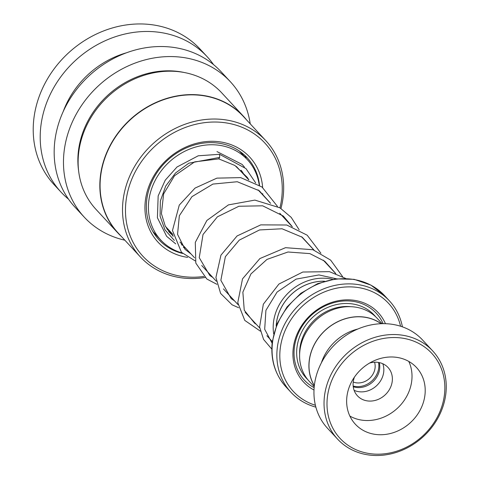 <?xml version="1.0" encoding="UTF-8"?>
<svg xmlns="http://www.w3.org/2000/svg" width="479" height="479" viewBox="0 0 479 479"><rect width="100%" height="100%" fill="white"/><g stroke="black" fill="none" stroke-linecap="round" stroke-linejoin="round"><path stroke-width="0.72" d="M357.795 329.031A46.235 40.242 137.1 0 0 321.385 362.813M353.245 386.745A19.687 17.136 137.1 0 0 379.631 368.968A19.687 17.136 137.1 0 0 379.272 362.597M353.167 386.02A19.687 17.136 137.1 0 0 378.733 368.004A19.687 17.136 137.1 0 0 378.56 362.459M353.227 382.014A15.753 13.711 137.1 0 0 375.051 368.052A15.753 13.711 137.1 0 0 374.56 362.226M381.056 323.714A46.235 40.242 137.1 0 0 336.923 322.175A46.235 40.242 137.1 0 0 309.326 360.525A46.235 40.242 137.1 0 0 314.344 385.607M276.233 325.93A44.014 38.308 -42.9 0 1 276.497 322.87A44.014 38.308 -42.9 0 1 324.397 281.245M324.517 281.209A44.056 38.344 137.1 0 0 276.461 322.87A44.056 38.344 137.1 0 0 276.185 326.049M273.713 333.953A46.367 40.356 -42.9 0 1 273.515 322.062A46.367 40.356 -42.9 0 1 332.582 279.329M400.582 326.241A64.863 56.45 137.1 0 0 338.024 287.915A64.863 56.45 137.1 0 0 280.275 348.233A64.863 56.45 137.1 0 0 315.398 405.27M315.871 407.138A67.174 58.468 -42.9 0 1 290.903 392.211A67.174 58.468 -42.9 0 1 277.335 347.431A67.174 58.468 -42.9 0 1 322.786 289.22A67.174 58.468 -42.9 0 1 389.397 300.836A67.174 58.468 -42.9 0 1 402.408 326.852M382.152 323.684L377.218 318.361A46.331 40.32 137.1 0 0 331.276 310.35A46.331 40.32 137.1 0 0 299.932 350.496A46.331 40.32 137.1 0 0 309.29 381.38L314.224 386.703M385.463 323.702A50.96 44.355 137.1 0 0 334.713 301.531A50.96 44.355 137.1 0 0 293.274 348.047A50.96 44.355 137.1 0 0 313.996 390.002M383.122 323.666A49.109 42.739 137.1 0 0 334.186 302.56A49.109 42.739 137.1 0 0 294.387 347.353A49.109 42.739 137.1 0 0 314.14 387.667M381.206 323.708A46.331 40.32 137.1 0 0 336.947 322.068A46.331 40.32 137.1 0 0 309.242 360.525A46.331 40.32 137.1 0 0 314.326 385.757M444.404 395.019A62.545 54.432 137.1 0 0 393.187 337.539A62.545 54.432 137.1 0 0 327.438 396.702A62.545 54.432 137.1 0 0 378.655 454.182A62.545 54.432 137.1 0 0 444.404 395.019M324.499 395.899A64.863 56.45 -42.9 0 1 368.381 339.695A64.863 56.45 -42.9 0 1 432.693 350.915A64.863 56.45 -42.9 0 1 445.793 394.151A64.863 56.45 -42.9 0 1 401.905 450.356A64.863 56.45 -42.9 0 1 337.599 439.135A64.863 56.45 -42.9 0 1 324.499 395.899M346.934 396.42A41.697 36.29 137.1 0 0 355.352 424.22A41.697 36.29 137.1 0 0 396.696 431.429A41.697 36.29 137.1 0 0 424.909 395.301A41.697 36.29 137.1 0 0 416.49 367.501A41.697 36.29 137.1 0 0 375.147 360.292A41.697 36.29 137.1 0 0 346.934 396.42M349.874 416.083A41.697 36.29 137.1 0 0 411.718 381.086A41.697 36.29 137.1 0 0 408.785 361.423M354.448 377.093A20.848 18.142 137.1 0 0 353.239 381.925A20.848 18.142 137.1 0 0 357.448 395.822A20.848 18.142 137.1 0 0 378.123 399.432A20.848 18.142 137.1 0 0 392.229 381.362A20.848 18.142 137.1 0 0 388.014 367.465A20.848 18.142 137.1 0 0 369.56 363.076M382.805 363.741A20.848 18.142 -42.9 0 1 383.691 372.165A20.848 18.142 -42.9 0 1 354.125 390.349M337.599 439.135L327.51 428.268A64.863 56.45 -42.9 0 1 314.41 385.026A64.863 56.45 -42.9 0 1 358.298 328.822A64.863 56.45 -42.9 0 1 422.61 340.042L432.693 350.915M259.522 185.247A60.228 52.421 137.1 0 0 247.242 157.825A60.228 52.421 137.1 0 0 228.908 145.73A60.228 52.421 137.1 0 0 159.028 169.722A60.228 52.421 137.1 0 0 158.938 239.745A60.228 52.421 137.1 0 0 177.266 251.84A60.228 52.421 137.1 0 0 182.613 253.457M262.642 187.493A62.545 54.432 137.1 0 0 230.674 144.526A62.545 54.432 137.1 0 0 151.388 180.481A62.545 54.432 137.1 0 0 177.05 254.72A62.545 54.432 137.1 0 0 187.636 257.373M279.94 207.832A83.208 72.419 137.1 0 0 239.536 126.324A83.208 72.419 137.1 0 0 134.048 174.158A83.208 72.419 137.1 0 0 168.189 272.922A83.208 72.419 137.1 0 0 203.922 276.473M209.796 275.449A83.208 72.419 137.1 0 0 210.766 275.239M280.963 208.479A85.519 74.437 137.1 0 0 265.785 140.622A85.519 74.437 137.1 0 0 239.751 123.45A85.519 74.437 137.1 0 0 140.527 157.513A85.519 74.437 137.1 0 0 140.389 256.954A85.519 74.437 137.1 0 0 166.423 274.126A85.519 74.437 137.1 0 0 205.012 277.497M211.005 276.323A85.519 74.437 137.1 0 0 211.634 276.173M265.785 140.622L243.35 116.439A85.519 74.437 137.1 0 0 217.316 99.267A85.519 74.437 137.1 0 0 118.091 133.33A85.519 74.437 137.1 0 0 117.954 232.77L140.389 256.954M246.619 119.966A85.705 74.598 137.1 0 0 243.422 116.247A85.705 74.598 137.1 0 0 217.334 99.033A85.705 74.598 137.1 0 0 117.894 133.174A85.705 74.598 137.1 0 0 117.756 232.83A85.705 74.598 137.1 0 0 121.229 236.297M243.422 116.247L221.699 92.83A85.705 74.598 137.1 0 0 195.612 75.622A85.705 74.598 137.1 0 0 96.171 109.763A85.705 74.598 137.1 0 0 96.034 209.413L117.756 232.83M250.236 123.863A99.608 86.693 137.1 0 0 230.339 81.705L221.029 71.67A99.608 86.693 137.1 0 0 190.708 51.672A99.608 86.693 137.1 0 0 75.143 91.345A99.608 86.693 137.1 0 0 74.987 207.162L84.298 217.197A99.608 86.693 137.1 0 0 114.613 237.195A99.608 86.693 137.1 0 0 124.845 240.195M230.339 81.705A99.608 86.693 137.1 0 0 200.018 61.707A99.608 86.693 137.1 0 0 84.454 101.38A99.608 86.693 137.1 0 0 84.298 217.197M213.532 64.623A99.608 86.693 137.1 0 0 207.066 56.618A99.608 86.693 137.1 0 0 176.745 36.62A99.608 86.693 137.1 0 0 61.18 76.293A99.608 86.693 137.1 0 0 61.025 192.109A99.608 86.693 137.1 0 0 68.515 199.156M207.066 56.618L200.084 49.092A99.608 86.693 137.1 0 0 169.764 29.093A99.608 86.693 137.1 0 0 54.199 68.766A99.608 86.693 137.1 0 0 54.037 184.583L61.025 192.109M126.552 52.768A85.705 74.598 137.1 0 0 63.21 111.535M262.702 194.863A62.545 54.432 137.1 0 0 262.755 193.666M259.834 191.774A60.228 52.421 137.1 0 0 259.834 191.181M171.386 232.794L167.147 229.387M241.428 170.62A47.487 41.332 -42.9 0 1 244.116 174.835M182.104 252.966A59.067 51.409 -42.9 0 1 160.758 240.015A59.067 51.409 -42.9 0 1 159.028 173.907A59.067 51.409 -42.9 0 1 223.921 146.161A59.067 51.409 -42.9 0 1 247.368 159.663A59.067 51.409 -42.9 0 1 259.223 185.05M259.708 191.079A59.067 51.409 -42.9 0 1 259.72 191.648M173.087 235.71A47.487 41.332 -42.9 0 1 169.249 232.135A47.487 41.332 -42.9 0 1 168.554 231.357M175.721 243.871L166.608 236.279L157.399 217.711L158.166 195.917L165.237 180.182L177.014 166.991L198.258 155.783L219.52 154.31L219.681 157.399L218.723 158.872M350.951 306.698A44.014 38.308 137.1 0 0 299.926 348.119A44.014 38.308 137.1 0 0 299.626 354.31M375.692 316.817A46.331 40.32 137.1 0 0 329.462 306.716A46.331 40.32 137.1 0 0 296.986 347.317A46.331 40.32 137.1 0 0 307.865 379.745M286.113 387.05C274.946 374.53 270.336 359.388 272.282 341.635L277.197 323.541L286.993 306.973L300.848 293.298L317.607 283.652L335.875 278.856L354.143 279.335L370.872 285.095L384.607 295.675A67.174 58.468 137.1 0 0 318.002 284.059A67.174 58.468 137.1 0 0 272.545 342.269A67.174 58.468 137.1 0 0 286.113 387.05L290.903 392.211M184.241 72.509A84.316 73.389 137.1 0 0 78.574 170.542M219.681 157.399L188.822 163.201L175.536 172.997L165.686 186.097L160.345 201.048L160.094 216.179L164.938 229.818L174.338 240.44M181.439 244.721L183.134 245.458M236.363 166.476L248.769 179.847M258.055 189.858L270.485 203.258M279.784 213.275L292.208 226.669M301.507 236.692L313.931 250.08M323.229 260.109L335.653 273.497M384.607 295.675L389.397 300.836M165.279 226.214L172.859 234.381M179.996 242.075L194.576 257.792M201.719 265.492L216.298 281.209M223.442 288.903L238.021 304.62M245.164 312.32L259.744 328.037M266.887 335.731L272.294 341.557M152.825 231.459L160.758 240.015M239.434 151.113L247.368 159.663M160.088 239.29A6.951 6.951 0 0 0 161.597 240.889M167.536 228.651A6.951 6.951 0 0 0 166.56 228.477M246.152 158.357A6.951 6.951 0 0 0 244.218 154.861M243.673 154.376A6.951 6.951 0 0 0 241.332 153.16M240.997 170.213L243.991 174.697M173.206 236.321L165.297 226.244L161.417 213.664L163.62 193.917L174.5 175.775L194.66 161.866L218.771 158.884M336.45 278.79L318.924 274.934L296.058 279.131L277.066 292.082L265.917 310.35L264.683 329.259L272.108 343.186M335.767 273.539L324.732 261.217L309.859 253.607L287.987 251.996L266.971 259.414L250.918 273.958L242.865 292.13L244.254 310.206L254.66 323.295L256.277 324.295M314.044 250.122L302.237 237.219L282.047 228.77L259.54 229.944L239.272 240.123L225.369 256.672L220.855 280.323L231.177 298.603L234.554 300.878M292.322 226.711L283.317 216.041L262.666 205.808L238.901 206.251L217.394 216.831L203.024 234.5L199.252 257.672L209.724 275.395L212.832 277.467M270.599 203.3L259.229 190.714L237.267 181.739L212.916 184.074L191.947 196.659L179.35 215.742L177.547 234.345L185.044 249.343L191.109 254.056M248.888 179.888L247.242 177.368L234.878 165.459L218.747 158.878M345.7 278.443L329.426 271.665L302.824 272.024L278.928 284.047L263.324 304.207L259.606 327.013L263.576 339.425L271.797 349.101M342.605 276.623L330.642 260.115L312.967 249.745L285.52 247.685L259.881 258.564L242.512 278.868L237.77 302.602L244.769 320.397L260.36 331.145M320.888 253.211L307.165 235.183L286.717 225.004L260.762 224.873L237.075 235.955L220.945 255.151L215.921 277.449L220.609 293.429L232.099 304.818L238.638 307.734M299.165 229.8L291.19 217.352L279.916 207.814L254.858 200.102L228.435 204.892L206.88 220.46L195.294 242.398L195.815 263.115L206.862 279.041L216.915 284.316M277.443 206.383L261.989 186.996L240.709 177.619L216.891 178.134L195.037 188.091L179.272 205.108L172.47 230.525L181.481 252.325L195.192 260.899M255.714 182.96L245.984 168.608L219.574 154.322M217.005 151.603L242.105 164.411L244.422 167.081M185.696 248.218L183.403 247.487"/></g></svg>
